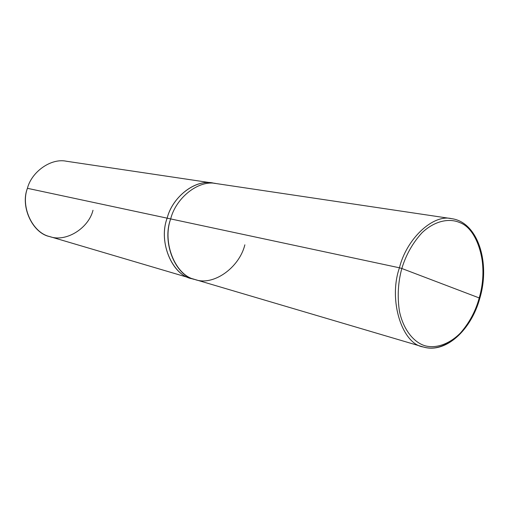<?xml version="1.0" encoding="UTF-8"?>
<svg xmlns="http://www.w3.org/2000/svg" width="509" height="509" viewBox="0 0 509 509"><rect width="100%" height="100%" fill="white"/><g stroke="black" fill="none" stroke-linecap="round" stroke-linejoin="round"><path stroke-width="0.76" d="M401.824 268.491L479.548 298.064C475.864 310.605 469.782 321.949 461.307 332.116C449.612 344.428 435.494 348.862 424.621 345.649C413.817 342.194 403.433 329.947 399.438 311.298C397.243 296.537 398.038 282.266 401.824 268.491C398.038 282.266 397.243 296.537 399.438 311.298C403.433 329.947 413.817 342.194 424.621 345.649C435.494 348.862 449.612 344.428 461.307 332.116C469.782 321.949 475.864 310.605 479.548 298.064L401.824 268.491C405.959 254.85 412.71 242.92 422.076 232.689C434.871 220.62 449.402 217.992 459.792 222.592C479.192 229.476 488.996 269.337 479.548 298.064C488.996 269.337 479.192 229.476 459.792 222.592C449.402 217.992 434.871 220.62 422.076 232.689C412.71 242.92 405.959 254.85 401.824 268.491L399.444 267.798L401.824 268.491M479.166 298.121C475.591 311.266 469.241 323.011 460.13 333.357C447.398 345.935 435.08 350.466 423.189 346.947C402.142 344.059 388.081 300.278 399.444 267.798C388.081 300.278 402.142 344.059 423.189 346.947L194.992 279.511C175.669 276.209 161.614 242.742 170.674 218.921L399.444 267.798C406.347 239.345 432.618 213.945 451.566 218.647C432.618 213.945 406.347 239.345 399.444 267.798L170.674 218.921C162.008 242.818 175.503 275.452 194.718 279.428C213.086 286.522 239.3 267.766 244.861 244.816C239.3 267.759 213.086 286.522 194.718 279.422C175.503 275.445 162.008 242.818 170.674 218.921C175.859 197.912 198.618 179.582 216.21 183.564L451.566 218.647C477.805 222.051 490.561 262.542 479.834 298.217C471.219 330.163 445.553 353.914 423.189 346.947M479.217 297.943C484.142 280.93 484.18 263.802 479.332 246.553M194.572 279.384L191.855 278.582C172.443 275.592 158.019 242.093 167.143 218.164C158.121 241.858 172.157 275.153 191.435 278.455C172.169 275.153 158.134 241.858 167.156 218.164L170.674 218.921C161.62 242.742 175.675 276.202 194.992 279.505M191.435 278.455L49.755 236.59C32.786 233.427 20.042 206.8 27.429 188.311L167.156 218.164C157.714 242.844 173.334 276.915 193.204 278.926M170.674 218.921L27.429 188.311C20.379 206.864 32.633 232.823 49.513 236.513C65.706 242.64 88.534 228.433 92.994 210.268M214.346 183.342C196.716 178.08 172.449 196.366 167.156 218.164C172.309 197.276 194.998 179.053 212.552 183.024C194.992 179.047 172.303 197.276 167.143 218.164L167.143 218.164C172.335 197.059 195.392 178.812 212.978 183.087M27.429 188.311C31.513 171.953 50.887 157.879 66.418 161.238L215.778 183.507"/></g></svg>
